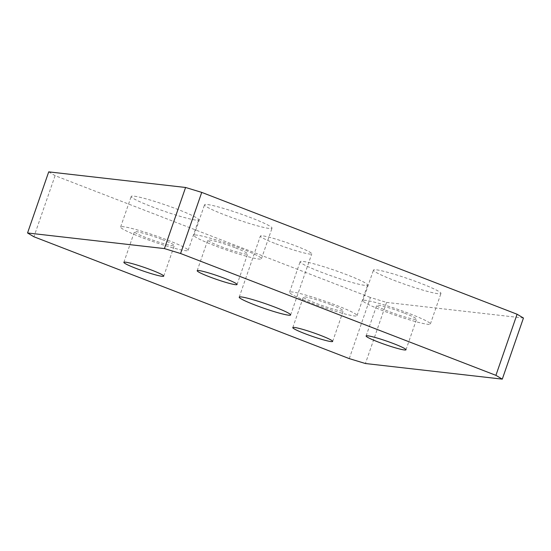 <?xml version="1.0" encoding="UTF-8"?>
<svg xmlns="http://www.w3.org/2000/svg" width="551" height="551" viewBox="0 0 551 551"><rect width="100%" height="100%" fill="white"/><g stroke="black" fill="none" stroke-linecap="round" stroke-linejoin="round"><path stroke-width="0.41" stroke-dasharray="2.75 2.07" d="M383.186 310.785A35.712 3.175 19.1 0 1 362.882 300.632A35.712 3.175 19.1 0 1 397.67 309.318A35.712 3.175 19.1 0 1 430.372 324.002A35.712 3.175 19.1 0 1 383.186 310.785M404.572 313.223A21.103 1.873 19.1 0 1 416.57 319.222A21.103 1.873 19.1 0 1 388.682 311.411A21.103 1.873 19.1 0 1 376.684 305.412A21.103 1.873 19.1 0 1 404.572 313.223M393.765 280.232A35.712 3.175 -160.9 0 0 440.958 293.449A35.712 3.175 -160.9 0 0 408.25 278.765A35.712 3.175 -160.9 0 0 373.461 270.08A35.712 3.175 -160.9 0 0 393.765 280.232M309.862 302.423A35.712 3.175 19.1 0 1 289.557 292.271A35.712 3.175 19.1 0 1 324.339 300.956A35.712 3.175 19.1 0 1 357.048 315.64A35.712 3.175 19.1 0 1 309.862 302.423M331.247 304.861A21.103 1.873 19.1 0 1 343.245 310.86A21.103 1.873 19.1 0 1 315.358 303.05A21.103 1.873 19.1 0 1 303.36 297.051A21.103 1.873 19.1 0 1 331.247 304.861M320.441 271.863A35.712 3.175 -160.9 0 0 367.634 285.081A35.712 3.175 -160.9 0 0 334.925 270.396A35.712 3.175 -160.9 0 0 300.137 261.711A35.712 3.175 -160.9 0 0 320.441 271.863M349.265 358.611L370.424 297.499L386.575 302.409L365.416 363.522M386.575 302.409L523.45 318.023M48.715 171.864L55.086 175.659L370.424 297.499M151.511 206.591A35.712 3.175 -160.9 0 0 198.697 219.808A35.712 3.175 -160.9 0 0 165.989 205.124A35.712 3.175 -160.9 0 0 131.207 196.438A35.712 3.175 -160.9 0 0 151.511 206.591M224.836 214.952A35.712 3.175 -160.9 0 0 272.022 228.176A35.712 3.175 -160.9 0 0 239.313 213.485A35.712 3.175 -160.9 0 0 204.531 204.8A35.712 3.175 -160.9 0 0 224.836 214.952M275.844 243.776A27.192 2.418 -160.9 0 0 311.776 253.839A27.192 2.418 -160.9 0 0 286.871 242.66A27.192 2.418 -160.9 0 0 260.382 236.042A27.192 2.418 -160.9 0 0 275.844 243.776M55.086 175.659L33.921 236.772M140.932 237.15A35.712 3.175 19.1 0 1 120.628 226.998A35.712 3.175 19.1 0 1 155.41 235.683A35.712 3.175 19.1 0 1 188.118 250.368A35.712 3.175 19.1 0 1 140.932 237.15M162.318 239.589A21.103 1.873 19.1 0 1 174.316 245.588A21.103 1.873 19.1 0 1 146.428 237.777A21.103 1.873 19.1 0 1 134.43 231.778A21.103 1.873 19.1 0 1 162.318 239.589M214.256 245.512A35.712 3.175 19.1 0 1 193.952 235.36A35.712 3.175 19.1 0 1 228.734 244.045A35.712 3.175 19.1 0 1 261.443 258.729A35.712 3.175 19.1 0 1 214.256 245.512M235.642 247.95A21.103 1.873 19.1 0 1 247.64 253.949A21.103 1.873 19.1 0 1 219.753 246.139A21.103 1.873 19.1 0 1 207.755 240.14A21.103 1.873 19.1 0 1 235.642 247.95M362.882 300.632L373.461 270.08M430.372 324.002L440.958 293.449M366.105 335.972L376.684 305.412M405.991 349.782L416.57 319.222M289.557 292.271L300.137 261.711M357.048 315.64L367.634 285.081M292.781 327.604L303.36 297.051M332.666 341.42L343.245 310.86M120.628 226.998L131.207 196.438M188.118 250.368L198.697 219.808M123.851 262.331L134.43 231.778M163.73 276.141L174.316 245.588M193.952 235.36L204.531 204.8M261.443 258.729L272.022 228.176M197.175 270.699L207.755 240.14M237.054 284.509L247.64 253.949M239.224 297.161L260.382 236.042M290.618 314.958L311.776 253.839"/><path stroke-width="0.83" d="M378.103 341.971A21.103 1.873 19.1 0 1 366.105 335.972A21.103 1.873 19.1 0 1 386.664 341.103A21.103 1.873 19.1 0 1 405.991 349.782A21.103 1.873 19.1 0 1 378.103 341.971M304.779 333.603A21.103 1.873 19.1 0 1 292.781 327.604A21.103 1.873 19.1 0 1 313.333 332.742A21.103 1.873 19.1 0 1 332.666 341.42A21.103 1.873 19.1 0 1 304.779 333.603M502.285 379.136L523.45 318.023L517.079 314.228L495.914 375.341L502.285 379.136L365.416 363.522L349.265 358.611L33.921 236.772L27.55 232.977L48.715 171.864L185.584 187.478L164.425 248.591L180.576 253.501L201.735 192.389L185.584 187.478M517.079 314.228L201.735 192.389M27.55 232.977L164.425 248.591M135.849 268.33A21.103 1.873 19.1 0 1 123.851 262.331A21.103 1.873 19.1 0 1 144.403 267.462A21.103 1.873 19.1 0 1 163.73 276.141A21.103 1.873 19.1 0 1 135.849 268.33M209.173 276.698A21.103 1.873 19.1 0 1 197.175 270.699A21.103 1.873 19.1 0 1 217.728 275.831A21.103 1.873 19.1 0 1 237.054 284.509A21.103 1.873 19.1 0 1 209.173 276.698M254.679 304.889A27.192 2.418 19.1 0 1 239.224 297.161A27.192 2.418 19.1 0 1 265.713 303.773A27.192 2.418 19.1 0 1 290.618 314.958A27.192 2.418 19.1 0 1 254.679 304.889M180.576 253.501L495.914 375.341"/></g></svg>
